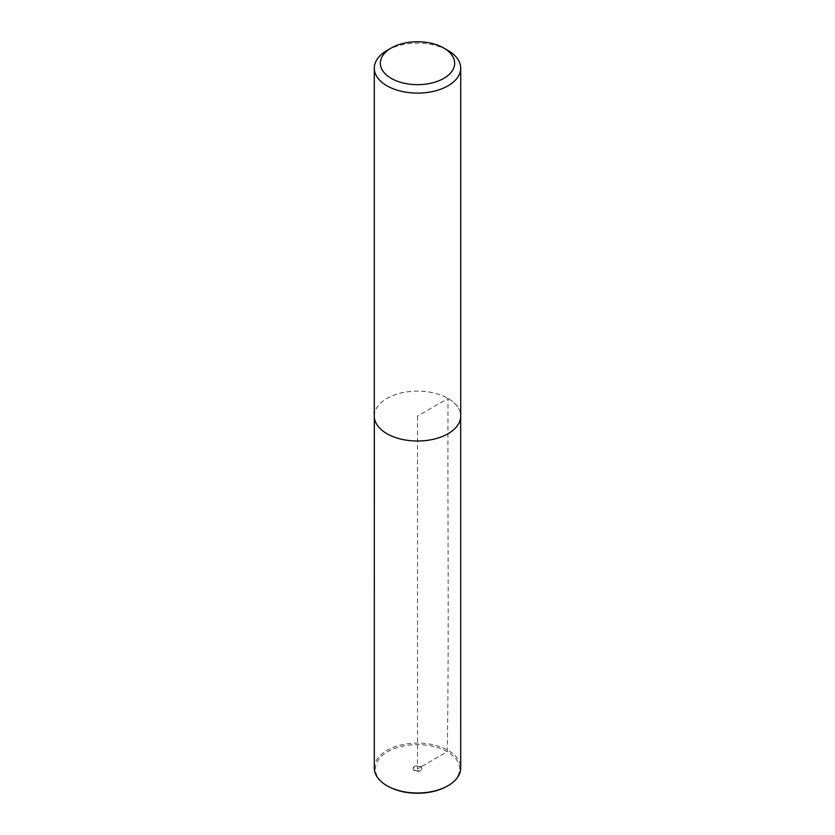<?xml version="1.0" encoding="UTF-8"?>
<svg xmlns="http://www.w3.org/2000/svg" width="835" height="835" viewBox="0 0 835 835"><rect width="100%" height="100%" fill="white"/><g stroke="black" fill="none" stroke-linecap="round" stroke-linejoin="round"><path stroke-width="0.63" stroke-dasharray="4.17 3.13" d="M386.939 50.507A43.211 24.946 180 0 1 448.061 50.507M374.289 416.07A43.211 24.946 180 0 1 400.967 393.014A43.211 24.946 180 0 1 448.061 398.42A43.211 24.946 180 0 1 460.711 416.07M414.442 770.684A4.321 2.495 180 0 1 413.179 768.92A4.321 2.495 180 0 1 417.5 766.426A4.321 2.495 180 0 1 421.821 768.92A4.321 2.495 180 0 1 419.149 771.227A4.321 2.495 180 0 1 414.442 770.684M387.701 786.121A42.136 24.33 180 0 1 387.701 751.719A42.136 24.33 180 0 1 447.299 751.719A42.136 24.33 180 0 1 447.299 786.121M374.289 768.043A43.211 24.946 180 0 1 400.967 744.987A43.211 24.946 180 0 1 448.061 750.394A43.211 24.946 180 0 1 460.711 768.043M448.03 398.441A43.18 24.925 180 0 1 460.68 416.06A43.18 24.925 180 0 1 417.5 440.995A43.18 24.925 180 0 1 374.32 416.06A43.18 24.925 180 0 1 400.977 393.034A43.18 24.925 180 0 1 448.03 398.441M414.442 769.985A4.321 2.495 0 0 0 419.149 770.528A4.321 2.495 0 0 0 421.821 768.221A4.321 2.495 0 0 0 417.5 765.726A4.321 2.495 0 0 0 413.179 768.221A4.321 2.495 0 0 0 414.442 769.985M417.5 416.07L417.5 768.92L447.299 751.719C449.063 633.807 447.529 516.228 448.03 398.441L417.5 416.07M374.32 416.06L374.32 417.103M460.68 416.06L460.68 417.103M413.179 768.221L413.179 768.92M421.821 768.221L421.821 768.92"/><path stroke-width="1.25" d="M448.061 50.507L443.782 48.033A37.168 21.459 180 0 1 443.782 78.375A37.168 21.459 180 0 1 391.218 78.375A37.168 21.459 180 0 1 391.218 48.033A37.168 21.459 180 0 1 443.782 48.033L448.061 50.507A43.211 24.946 180 0 1 460.711 68.146A43.211 24.946 180 0 1 417.5 93.102A43.211 24.946 180 0 1 374.289 68.146A43.211 24.946 180 0 1 386.939 50.507L391.218 48.033M460.711 68.146L460.711 416.07A43.211 24.946 180 0 1 417.5 441.016A43.211 24.946 180 0 1 374.289 416.07L374.289 68.146M460.68 417.103L460.711 768.043A43.211 24.946 180 0 1 448.061 785.683L447.299 786.121A42.136 24.33 180 0 1 387.701 786.121L386.939 785.683A43.211 24.946 180 0 1 374.289 768.043L374.32 417.103M448.061 785.683A43.211 24.946 180 0 1 386.939 785.683"/></g></svg>
